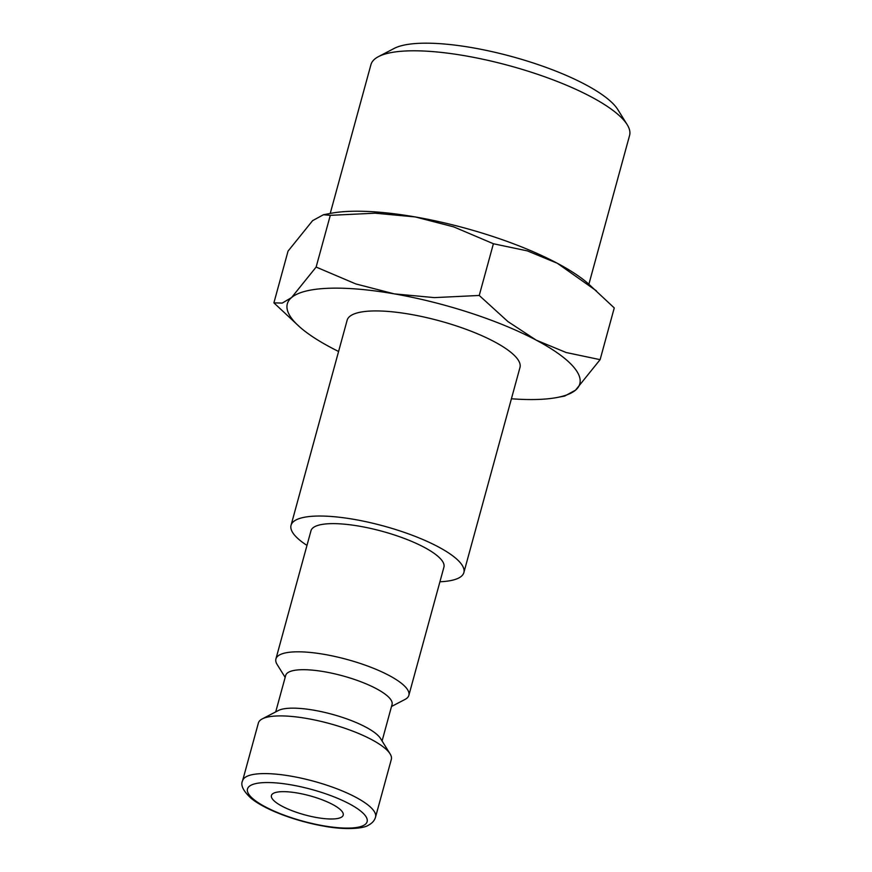<?xml version="1.0" encoding="UTF-8"?>
<svg xmlns="http://www.w3.org/2000/svg" width="872" height="872" viewBox="0 0 872 872"><rect width="100%" height="100%" fill="white"/><g stroke="black" fill="none" stroke-linecap="round" stroke-linejoin="round"><path stroke-width="1.31" d="M285.155 677.381L277.143 664.497A68.91 18.268 15.3 0 1 275.912 658.949A68.91 18.268 15.3 0 1 335.764 656.66A68.91 18.268 15.3 0 1 406.592 688.313A68.91 18.268 15.3 0 1 408.859 695.322A68.91 18.268 15.3 0 1 404.968 699.464L391.517 706.484M408.859 695.322L443.924 567.138A68.91 18.268 -164.7 0 0 441.657 560.129A68.91 18.268 -164.7 0 0 370.829 528.476A68.91 18.268 -164.7 0 0 310.977 530.765L275.912 658.949M275.716 711.89L285.7 675.408A55.132 14.617 15.3 0 1 333.573 673.576A55.132 14.617 15.3 0 1 390.242 698.897A55.132 14.617 15.3 0 1 392.051 704.5L382.078 740.982M262.265 718.899L278.288 710.549A55.132 14.617 15.3 0 1 330.477 713.841A55.132 14.617 15.3 0 1 379.723 737.352A55.132 14.617 15.3 0 1 380.541 738.519L390.089 753.866A68.91 18.268 15.3 0 1 391.321 759.414L375.538 817.097A68.91 18.268 15.3 0 0 373.271 810.099A68.91 18.268 15.3 0 0 291.193 776.189A68.91 18.268 15.3 0 0 242.59 780.734L258.374 723.041A68.91 18.268 15.3 0 1 262.265 718.899A68.91 18.268 15.3 0 1 327.49 723.019A68.91 18.268 15.3 0 1 389.054 752.405A68.91 18.268 15.3 0 1 390.089 753.866M439.913 581.766A89.587 23.751 -164.7 0 0 463.86 572.588A89.587 23.751 -164.7 0 0 460.917 563.486A89.587 23.751 -164.7 0 0 368.845 522.328A89.587 23.751 -164.7 0 0 291.041 525.304A89.587 23.751 -164.7 0 0 293.984 534.416A89.587 23.751 -164.7 0 0 306.977 545.403M463.86 572.588L519.974 367.483A89.587 23.751 -164.7 0 0 517.031 358.381A89.587 23.751 -164.7 0 0 424.947 317.234A89.587 23.751 -164.7 0 0 347.143 320.209L291.041 525.304M338.587 351.481A151.608 40.188 15.3 0 1 330.891 347.536A151.608 40.188 15.3 0 1 299.913 327.131A151.608 40.188 15.3 0 1 292.305 319.25A151.608 40.188 15.3 0 1 291.575 297.548L282.245 303.085L273.895 302.857L288.043 251.125L312.612 220.638L323.436 214.741L330.292 215.34L375.156 213.193L415.29 216.943A151.608 40.188 15.3 0 1 557.273 263.246A151.608 40.188 15.3 0 1 588.24 283.651L614.259 307.925L600.11 359.656L566.19 352.528L536.236 340.156A151.608 40.188 15.3 0 1 574.812 368.442A151.608 40.188 15.3 0 1 575.542 390.144A151.608 40.188 15.3 0 1 557.099 397.49A151.608 40.188 15.3 0 1 511.417 398.766M323.436 214.741L331.055 213.291A151.608 40.188 15.3 0 1 415.29 216.943L453.723 226.873L493.399 243.746L527.32 250.874L557.273 263.246L596.383 290.823M330.226 213.455L370.927 64.681A134.081 35.545 15.3 0 1 378.492 56.615A134.081 35.545 15.3 0 1 505.4 64.637A134.081 35.545 15.3 0 1 625.169 121.808A134.081 35.545 15.3 0 1 627.175 124.642A134.081 35.545 15.3 0 1 629.584 135.433L588.883 284.218M378.492 56.615L394.22 48.407A120.554 31.959 15.3 0 1 508.332 55.623A120.554 31.959 15.3 0 1 616.014 107.027A120.554 31.959 15.3 0 1 617.812 109.578L627.175 124.642M272.642 799.286A37.213 9.865 15.3 0 1 271.421 795.504A37.213 9.865 15.3 0 1 303.739 794.272A37.213 9.865 15.3 0 1 341.988 811.363A37.213 9.865 15.3 0 1 343.208 815.146A37.213 9.865 15.3 0 1 310.89 816.377A37.213 9.865 15.3 0 1 272.642 799.286M394.242 293.864A151.608 40.188 15.3 0 1 536.236 340.156L507.962 321.605L479.24 295.466L434.376 297.614L394.242 293.864L355.809 283.934L316.133 267.061L291.575 297.548A151.608 40.188 15.3 0 1 394.242 293.864M557.099 397.49L564.729 396.041L575.542 390.144L600.11 359.656M273.895 302.857L299.913 327.131M479.24 295.466L493.399 243.746M316.133 267.061L330.292 215.34M323.392 825.773A62.021 16.448 15.3 0 1 249.523 795.264A62.021 16.448 15.3 0 1 291.226 784.876A62.021 16.448 15.3 0 1 365.096 815.385A62.021 16.448 15.3 0 1 323.392 825.773M375.538 817.097C374.622 820.454 372.3 823.135 368.562 825.13C363.046 829.054 343.252 829.85 323.97 826.155C296.447 821.337 265.818 810.273 251.125 798.338C243.168 790.948 240.323 785.073 242.59 780.734"/></g></svg>

